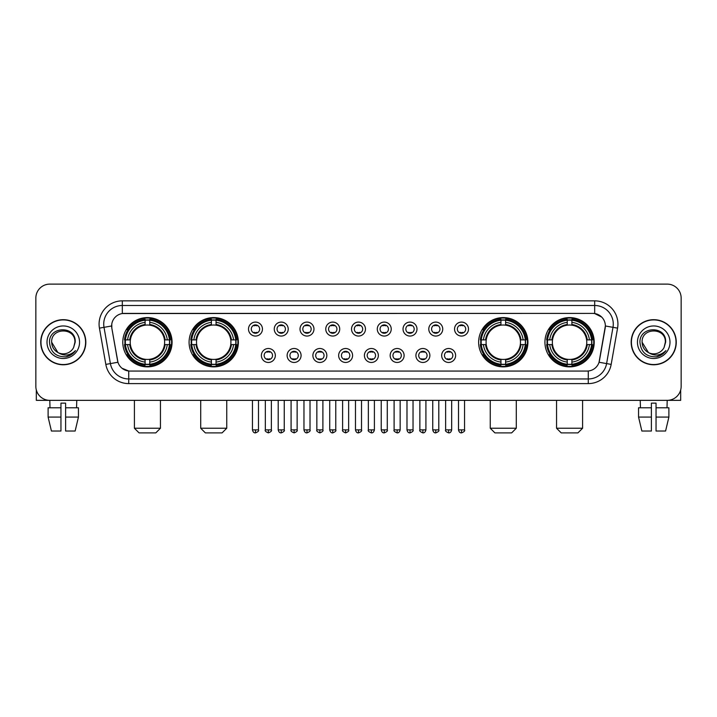 <?xml version="1.0" encoding="UTF-8"?>
<svg xmlns="http://www.w3.org/2000/svg" width="717" height="717" viewBox="0 0 717 717"><rect width="100%" height="100%" fill="white"/><g stroke="black" fill="none" stroke-linecap="round" stroke-linejoin="round"><path stroke-width="1.08" d="M189.082 342.224A24.638 24.638 0 0 0 213.729 366.871A24.638 24.638 0 0 0 238.367 342.224A24.638 24.638 0 0 0 213.729 317.586A24.638 24.638 0 0 0 189.082 342.224M478.633 342.224A24.638 24.638 0 0 0 503.271 366.871A24.638 24.638 0 0 0 527.918 342.224A24.638 24.638 0 0 0 503.271 317.586A24.638 24.638 0 0 0 478.633 342.224M544.929 342.224A24.638 24.638 0 0 0 569.567 366.871A24.638 24.638 0 0 0 594.214 342.224A24.638 24.638 0 0 0 569.567 317.586A24.638 24.638 0 0 0 544.929 342.224M122.786 342.224A24.638 24.638 0 0 0 147.433 366.871A24.638 24.638 0 0 0 172.071 342.224A24.638 24.638 0 0 0 147.433 317.586A24.638 24.638 0 0 0 122.786 342.224M275.328 355.48A6.973 6.973 0 0 1 268.355 362.452A6.973 6.973 0 0 1 261.382 355.48A6.973 6.973 0 0 1 268.355 348.507A6.973 6.973 0 0 1 275.328 355.48M264.17 355.48A4.185 4.185 0 0 0 268.355 359.665A4.185 4.185 0 0 0 272.541 355.48A4.185 4.185 0 0 0 268.355 351.294A4.185 4.185 0 0 0 264.17 355.48M301.086 355.48A6.973 6.973 0 0 1 294.113 362.452A6.973 6.973 0 0 1 287.132 355.48A6.973 6.973 0 0 1 294.113 348.507A6.973 6.973 0 0 1 301.086 355.48M289.928 355.48A4.185 4.185 0 0 0 294.113 359.665A4.185 4.185 0 0 0 298.29 355.48A4.185 4.185 0 0 0 294.113 351.294A4.185 4.185 0 0 0 289.928 355.48M326.835 355.48A6.973 6.973 0 0 1 319.863 362.452A6.973 6.973 0 0 1 312.89 355.48A6.973 6.973 0 0 1 319.863 348.507A6.973 6.973 0 0 1 326.835 355.48M315.677 355.48A4.185 4.185 0 0 0 319.863 359.665A4.185 4.185 0 0 0 324.048 355.48A4.185 4.185 0 0 0 319.863 351.294A4.185 4.185 0 0 0 315.677 355.48M352.594 355.48A6.973 6.973 0 0 1 345.621 362.452A6.973 6.973 0 0 1 338.648 355.48A6.973 6.973 0 0 1 345.621 348.507A6.973 6.973 0 0 1 352.594 355.48M341.435 355.48A4.185 4.185 0 0 0 345.621 359.665A4.185 4.185 0 0 0 349.806 355.48A4.185 4.185 0 0 0 345.621 351.294A4.185 4.185 0 0 0 341.435 355.48M378.352 355.48A6.973 6.973 0 0 1 371.379 362.452A6.973 6.973 0 0 1 364.406 355.48A6.973 6.973 0 0 1 371.379 348.507A6.973 6.973 0 0 1 378.352 355.48M367.194 355.48A4.185 4.185 0 0 0 371.379 359.665A4.185 4.185 0 0 0 375.565 355.48A4.185 4.185 0 0 0 371.379 351.294A4.185 4.185 0 0 0 367.194 355.48M404.11 355.48A6.973 6.973 0 0 1 397.137 362.452A6.973 6.973 0 0 1 390.165 355.48A6.973 6.973 0 0 1 397.137 348.507A6.973 6.973 0 0 1 404.11 355.48M392.952 355.48A4.185 4.185 0 0 0 397.137 359.665A4.185 4.185 0 0 0 401.323 355.48A4.185 4.185 0 0 0 397.137 351.294A4.185 4.185 0 0 0 392.952 355.48M429.868 355.48A6.973 6.973 0 0 1 422.887 362.452A6.973 6.973 0 0 1 415.914 355.48A6.973 6.973 0 0 1 422.887 348.507A6.973 6.973 0 0 1 429.868 355.48M418.71 355.48A4.185 4.185 0 0 0 422.887 359.665A4.185 4.185 0 0 0 427.072 355.48A4.185 4.185 0 0 0 422.887 351.294A4.185 4.185 0 0 0 418.71 355.48M455.618 355.48A6.973 6.973 0 0 1 448.645 362.452A6.973 6.973 0 0 1 441.672 355.48A6.973 6.973 0 0 1 448.645 348.507A6.973 6.973 0 0 1 455.618 355.48M444.459 355.48A4.185 4.185 0 0 0 448.645 359.665A4.185 4.185 0 0 0 452.83 355.48A4.185 4.185 0 0 0 448.645 351.294A4.185 4.185 0 0 0 444.459 355.48M262.449 329.067A6.973 6.973 0 0 1 255.476 336.049A6.973 6.973 0 0 1 248.503 329.067A6.973 6.973 0 0 1 255.476 322.094A6.973 6.973 0 0 1 262.449 329.067M251.291 329.067A4.185 4.185 0 0 0 255.476 333.253A4.185 4.185 0 0 0 259.662 329.067A4.185 4.185 0 0 0 255.476 324.891A4.185 4.185 0 0 0 251.291 329.067M288.207 329.067A6.973 6.973 0 0 1 281.234 336.049A6.973 6.973 0 0 1 274.261 329.067A6.973 6.973 0 0 1 281.234 322.094A6.973 6.973 0 0 1 288.207 329.067M277.049 329.067A4.185 4.185 0 0 0 281.234 333.253A4.185 4.185 0 0 0 285.42 329.067A4.185 4.185 0 0 0 281.234 324.891A4.185 4.185 0 0 0 277.049 329.067M313.965 329.067A6.973 6.973 0 0 1 306.984 336.049A6.973 6.973 0 0 1 300.011 329.067A6.973 6.973 0 0 1 306.984 322.094A6.973 6.973 0 0 1 313.965 329.067M302.807 329.067A4.185 4.185 0 0 0 306.984 333.253A4.185 4.185 0 0 0 311.169 329.067A4.185 4.185 0 0 0 306.984 324.891A4.185 4.185 0 0 0 302.807 329.067M339.715 329.067A6.973 6.973 0 0 1 332.742 336.049A6.973 6.973 0 0 1 325.769 329.067A6.973 6.973 0 0 1 332.742 322.094A6.973 6.973 0 0 1 339.715 329.067M328.556 329.067A4.185 4.185 0 0 0 332.742 333.253A4.185 4.185 0 0 0 336.927 329.067A4.185 4.185 0 0 0 332.742 324.891A4.185 4.185 0 0 0 328.556 329.067M365.473 329.067A6.973 6.973 0 0 1 358.5 336.049A6.973 6.973 0 0 1 351.527 329.067A6.973 6.973 0 0 1 358.5 322.094A6.973 6.973 0 0 1 365.473 329.067M354.315 329.067A4.185 4.185 0 0 0 358.5 333.253A4.185 4.185 0 0 0 362.685 329.067A4.185 4.185 0 0 0 358.5 324.891A4.185 4.185 0 0 0 354.315 329.067M391.231 329.067A6.973 6.973 0 0 1 384.258 336.049A6.973 6.973 0 0 1 377.285 329.067A6.973 6.973 0 0 1 384.258 322.094A6.973 6.973 0 0 1 391.231 329.067M380.073 329.067A4.185 4.185 0 0 0 384.258 333.253A4.185 4.185 0 0 0 388.444 329.067A4.185 4.185 0 0 0 384.258 324.891A4.185 4.185 0 0 0 380.073 329.067M416.989 329.067A6.973 6.973 0 0 1 410.016 336.049A6.973 6.973 0 0 1 403.035 329.067A6.973 6.973 0 0 1 410.016 322.094A6.973 6.973 0 0 1 416.989 329.067M405.831 329.067A4.185 4.185 0 0 0 410.016 333.253A4.185 4.185 0 0 0 414.193 329.067A4.185 4.185 0 0 0 410.016 324.891A4.185 4.185 0 0 0 405.831 329.067M442.739 329.067A6.973 6.973 0 0 1 435.766 336.049A6.973 6.973 0 0 1 428.793 329.067A6.973 6.973 0 0 1 435.766 322.094A6.973 6.973 0 0 1 442.739 329.067M431.58 329.067A4.185 4.185 0 0 0 435.766 333.253A4.185 4.185 0 0 0 439.951 329.067A4.185 4.185 0 0 0 435.766 324.891A4.185 4.185 0 0 0 431.58 329.067M468.497 329.067A6.973 6.973 0 0 1 461.524 336.049A6.973 6.973 0 0 1 454.551 329.067A6.973 6.973 0 0 1 461.524 322.094A6.973 6.973 0 0 1 468.497 329.067M457.338 329.067A4.185 4.185 0 0 0 461.524 333.253A4.185 4.185 0 0 0 465.709 329.067A4.185 4.185 0 0 0 461.524 324.891A4.185 4.185 0 0 0 457.338 329.067M105.829 364.397L99.43 328.135A23.249 23.249 0 0 1 122.32 300.853L594.68 300.853A23.249 23.249 0 0 1 617.57 328.135L611.171 364.397A23.249 23.249 0 0 1 588.281 383.604L128.719 383.604A23.249 23.249 0 0 1 105.829 364.397L110.4 363.591L104.01 327.328A18.597 18.597 0 0 1 122.32 305.496L594.68 305.496A18.597 18.597 0 0 1 612.99 327.328L606.6 363.591A18.597 18.597 0 0 1 588.281 378.952L128.719 378.952A18.597 18.597 0 0 1 110.4 363.591L117.947 362.255L111.825 328.135A12.556 12.556 0 0 1 124.184 313.401L592.816 313.401A12.556 12.556 0 0 1 605.175 328.135L599.439 360.678A12.556 12.556 0 0 1 587.08 371.056L129.92 371.056A12.556 12.556 0 0 1 117.561 360.678L111.825 328.135L111.771 324.093M125 344.554A22.55 22.55 0 0 1 125 339.903M547.143 344.554A22.55 22.55 0 0 1 547.143 339.903M480.847 344.554A22.55 22.55 0 0 1 480.847 339.903M191.296 344.554A22.55 22.55 0 0 1 191.296 339.903M40.735 342.224A22.55 22.55 0 0 0 63.284 364.774A22.55 22.55 0 0 0 85.825 342.224A22.55 22.55 0 0 0 63.284 319.683A22.55 22.55 0 0 0 40.735 342.224M631.175 342.224A22.55 22.55 0 0 0 653.716 364.774A22.55 22.55 0 0 0 676.265 342.224A22.55 22.55 0 0 0 653.716 319.683A22.55 22.55 0 0 0 631.175 342.224M122.32 300.853L122.32 313.544L592.816 313.401L594.68 313.544L601.688 317.075M587.08 371.056L129.92 371.056M128.719 383.604L128.719 370.994L122.015 368.251M617.57 328.135L605.372 325.984L599.053 362.255L611.171 364.397M681.15 298.057A13.946 13.946 0 0 0 667.204 284.111L49.796 284.111A13.946 13.946 0 0 0 35.85 298.057L35.85 386.391A13.946 13.946 0 0 0 49.796 400.346L667.204 400.346A13.946 13.946 0 0 0 681.15 386.391L681.15 298.057L681.15 386.391M35.85 298.057L35.85 386.391M667.204 284.111L49.796 284.111M50.002 407.785L49.796 400.346L667.204 400.346L666.998 407.785M85.592 342.224A22.317 22.317 0 0 0 63.284 319.916A22.317 22.317 0 0 0 40.968 342.224A22.317 22.317 0 0 0 63.284 364.541A22.317 22.317 0 0 0 85.592 342.224M57.907 352.531L51.66 342.224C50.943 327.23 75.617 327.23 74.9 342.224L73.627 347.521L75.186 342.224C76.334 325.446 48.998 325.859 49.509 342.224C50.432 352.119 55.881 356.976 65.856 356.824C69.916 356.035 73.134 353.965 75.509 350.595C70.149 355.749 64.333 356.421 58.059 352.612A11.624 11.624 0 0 0 73.627 347.521L74.9 342.385M58.059 352.612C53.999 350.371 51.866 346.911 51.66 342.224M47.008 342.224A16.276 16.276 0 0 0 63.284 358.5A16.276 16.276 0 0 0 79.551 342.224A16.276 16.276 0 0 0 63.284 325.957A16.276 16.276 0 0 0 47.008 342.224M75.473 350.64L71.359 354.655M71.261 354.718L65.928 356.806M36.316 389.967L36.316 400.346L90.243 400.346M48.111 407.785L48.111 417.079L51.418 431.025L48.111 417.079L48.111 407.785L60.954 407.785L60.954 403.133L65.606 403.133L65.606 407.785L78.449 407.785L78.449 417.079L75.142 431.025L78.449 417.079L65.606 417.079L65.606 407.785L65.606 431.025L75.142 431.025M76.764 400.346L76.558 407.785M60.954 407.785L60.954 431.025L51.418 431.025M48.111 417.079L60.954 417.079M676.032 342.224A22.317 22.317 0 0 0 653.716 319.916A22.317 22.317 0 0 0 631.408 342.224A22.317 22.317 0 0 0 653.716 364.541A22.317 22.317 0 0 0 676.032 342.224M665.34 342.385L664.067 347.521L665.627 342.224C666.774 325.446 639.439 325.859 639.949 342.224C640.873 352.119 646.322 356.976 656.297 356.824C660.357 356.035 663.575 353.965 665.95 350.595C660.59 355.749 654.773 356.421 648.5 352.612L642.1 342.224C641.383 327.23 666.057 327.23 665.34 342.224L664.067 347.521A11.624 11.624 0 0 1 648.5 352.612C644.44 350.371 642.307 346.911 642.1 342.224M637.449 342.224A16.276 16.276 0 0 0 653.716 358.5A16.276 16.276 0 0 0 669.992 342.224A16.276 16.276 0 0 0 653.716 325.957A16.276 16.276 0 0 0 637.449 342.224M665.914 350.64L661.8 354.655M661.701 354.718L656.369 356.806M155.795 432.889L139.062 432.889L134.411 428.237L160.447 428.237L155.795 432.889M149.754 364.236L149.754 365.168A23.061 23.061 0 0 0 170.368 344.554L169.436 344.554A22.128 22.128 0 0 1 149.754 364.236L149.754 362.085A19.995 19.995 0 0 0 167.285 344.554L164.471 344.554A17.199 17.199 0 0 0 149.754 325.186L149.754 320.221A22.128 22.128 0 0 1 169.436 339.903L170.368 339.903A23.061 23.061 0 0 0 149.754 319.289L149.754 320.221M125.421 344.554L124.489 344.554A23.061 23.061 0 0 0 145.103 365.168L145.103 364.236A22.128 22.128 0 0 1 125.421 344.554L127.572 344.554A19.995 19.995 0 0 0 145.103 362.085L145.103 359.271A17.199 17.199 0 0 0 164.471 344.554L165.161 344.554A17.88 17.88 0 0 1 149.754 359.961L149.754 362.085M145.103 320.221L145.103 319.289A23.061 23.061 0 0 0 124.489 339.903L125.421 339.903A22.128 22.128 0 0 1 145.103 320.221L145.103 322.372A19.995 19.995 0 0 0 127.572 339.903L130.386 339.903A17.199 17.199 0 0 0 145.103 359.271L145.103 359.961A17.88 17.88 0 0 1 129.696 344.554L127.572 344.554M125.466 344.554A22.084 22.084 0 0 1 125.466 339.903M149.754 320.266A22.084 22.084 0 0 0 145.103 320.266M169.391 339.903A22.084 22.084 0 0 1 169.391 344.554M169.436 339.903L167.285 339.903A19.995 19.995 0 0 0 149.754 322.372M167.285 344.554L169.436 344.554M145.103 362.085L145.103 364.236M164.471 339.903L167.285 339.903M149.754 359.298L149.754 359.961M145.103 359.271A17.199 17.199 0 0 1 130.386 344.554L129.696 344.554M149.754 364.191A22.084 22.084 0 0 1 145.103 364.191M127.572 339.903L125.421 339.903M145.103 325.151L145.103 322.372M149.754 325.186A17.199 17.199 0 0 0 130.386 339.903L129.696 339.903A17.88 17.88 0 0 1 145.103 324.496M149.754 325.159L149.754 324.496A17.88 17.88 0 0 1 165.161 339.903M128.083 329.677L126.766 329.677A24.172 24.172 0 0 1 171.605 342.224A24.172 24.172 0 0 1 126.766 354.781L128.083 354.781M222.091 432.889L205.358 432.889L200.706 428.237L226.742 428.237L222.091 432.889M216.05 364.236L216.05 365.168A23.061 23.061 0 0 0 236.664 344.554L235.732 344.554A22.128 22.128 0 0 1 216.05 364.236L216.05 362.085A19.995 19.995 0 0 0 233.581 344.554L230.766 344.554A17.199 17.199 0 0 0 216.05 325.186L216.05 320.221A22.128 22.128 0 0 1 235.732 339.903L236.664 339.903A23.061 23.061 0 0 0 216.05 319.289L216.05 320.221M191.717 344.554L190.785 344.554A23.061 23.061 0 0 0 211.398 365.168L211.398 364.236A22.128 22.128 0 0 1 191.717 344.554L193.868 344.554A19.995 19.995 0 0 0 211.398 362.085L211.398 359.271A17.199 17.199 0 0 0 230.766 344.554L231.457 344.554A17.88 17.88 0 0 1 216.05 359.961L216.05 362.085M211.398 320.221L211.398 319.289A23.061 23.061 0 0 0 190.785 339.903L191.717 339.903A22.128 22.128 0 0 1 211.398 320.221L211.398 322.372A19.995 19.995 0 0 0 193.868 339.903L196.682 339.903A17.199 17.199 0 0 0 211.398 359.271L211.398 359.961A17.88 17.88 0 0 1 195.992 344.554L193.868 344.554M191.762 344.554A22.084 22.084 0 0 1 191.762 339.903M216.05 320.266A22.084 22.084 0 0 0 211.398 320.266M235.687 339.903A22.084 22.084 0 0 1 235.687 344.554M235.732 339.903L233.581 339.903A19.995 19.995 0 0 0 216.05 322.372M233.581 344.554L235.732 344.554M211.398 362.085L211.398 364.236M230.766 339.903L233.581 339.903M216.05 359.298L216.05 359.961M211.398 359.271A17.199 17.199 0 0 1 196.682 344.554L195.992 344.554M216.05 364.191A22.084 22.084 0 0 1 211.398 364.191M193.868 339.903L191.717 339.903M211.398 325.151L211.398 322.372M216.05 325.186A17.199 17.199 0 0 0 196.682 339.903L195.992 339.903A17.88 17.88 0 0 1 211.398 324.496M216.05 325.159L216.05 324.496A17.88 17.88 0 0 1 231.457 339.903M194.379 329.677L193.061 329.677A24.172 24.172 0 0 1 237.901 342.224A24.172 24.172 0 0 1 193.061 354.781L194.379 354.781M511.642 432.889L494.909 432.889L490.258 428.237L516.294 428.237L511.642 432.889M505.602 364.236L505.602 365.168A23.061 23.061 0 0 0 526.215 344.554L525.283 344.554A22.128 22.128 0 0 1 505.602 364.236L505.602 362.085A19.995 19.995 0 0 0 523.132 344.554L520.318 344.554A17.199 17.199 0 0 0 505.602 325.186L505.602 320.221A22.128 22.128 0 0 1 525.283 339.903L526.215 339.903A23.061 23.061 0 0 0 505.602 319.289L505.602 320.221M481.268 344.554L480.336 344.554A23.061 23.061 0 0 0 500.95 365.168L500.95 364.236A22.128 22.128 0 0 1 481.268 344.554L483.419 344.554A19.995 19.995 0 0 0 500.95 362.085L500.95 359.271A17.199 17.199 0 0 0 520.318 344.554L521.008 344.554A17.88 17.88 0 0 1 505.602 359.961L505.602 362.085M500.95 320.221L500.95 319.289A23.061 23.061 0 0 0 480.336 339.903L481.268 339.903A22.128 22.128 0 0 1 500.95 320.221L500.95 322.372A19.995 19.995 0 0 0 483.419 339.903L486.234 339.903A17.199 17.199 0 0 0 500.95 359.271L500.95 359.961A17.88 17.88 0 0 1 485.543 344.554L483.419 344.554M481.313 344.554A22.084 22.084 0 0 1 481.313 339.903M505.602 320.266A22.084 22.084 0 0 0 500.95 320.266M525.238 339.903A22.084 22.084 0 0 1 525.238 344.554M525.283 339.903L523.132 339.903A19.995 19.995 0 0 0 505.602 322.372M523.132 344.554L525.283 344.554M500.95 362.085L500.95 364.236M520.318 339.903L523.132 339.903M505.602 359.298L505.602 359.961M500.95 359.271A17.199 17.199 0 0 1 486.234 344.554L485.543 344.554M505.602 364.191A22.084 22.084 0 0 1 500.95 364.191M483.419 339.903L481.268 339.903M500.95 325.151L500.95 322.372M505.602 325.186A17.199 17.199 0 0 0 486.234 339.903L485.543 339.903A17.88 17.88 0 0 1 500.95 324.496M505.602 325.159L505.602 324.496A17.88 17.88 0 0 1 521.008 339.903M483.93 329.677L482.613 329.677A24.172 24.172 0 0 1 527.452 342.224A24.172 24.172 0 0 1 482.613 354.781L483.93 354.781M577.938 432.889L561.205 432.889L556.553 428.237L582.589 428.237L577.938 432.889M571.897 364.236L571.897 365.168A23.061 23.061 0 0 0 592.511 344.554L591.579 344.554A22.128 22.128 0 0 1 571.897 364.236L571.897 362.085A19.995 19.995 0 0 0 589.428 344.554L586.614 344.554A17.199 17.199 0 0 0 571.897 325.186L571.897 320.221A22.128 22.128 0 0 1 591.579 339.903L592.511 339.903A23.061 23.061 0 0 0 571.897 319.289L571.897 320.221M547.564 344.554L546.632 344.554A23.061 23.061 0 0 0 567.246 365.168L567.246 364.236A22.128 22.128 0 0 1 547.564 344.554L549.715 344.554A19.995 19.995 0 0 0 567.246 362.085L567.246 359.271A17.199 17.199 0 0 0 586.614 344.554L587.304 344.554A17.88 17.88 0 0 1 571.897 359.961L571.897 362.085M567.246 320.221L567.246 319.289A23.061 23.061 0 0 0 546.632 339.903L547.564 339.903A22.128 22.128 0 0 1 567.246 320.221L567.246 322.372A19.995 19.995 0 0 0 549.715 339.903L552.529 339.903A17.199 17.199 0 0 0 567.246 359.271L567.246 359.961A17.88 17.88 0 0 1 551.839 344.554L549.715 344.554M547.609 344.554A22.084 22.084 0 0 1 547.609 339.903M571.897 320.266A22.084 22.084 0 0 0 567.246 320.266M591.534 339.903A22.084 22.084 0 0 1 591.534 344.554M591.579 339.903L589.428 339.903A19.995 19.995 0 0 0 571.897 322.372M589.428 344.554L591.579 344.554M567.246 362.085L567.246 364.236M586.614 339.903L589.428 339.903M571.897 359.298L571.897 359.961M567.246 359.271A17.199 17.199 0 0 1 552.529 344.554L551.839 344.554M571.897 364.191A22.084 22.084 0 0 1 567.246 364.191M549.715 339.903L547.564 339.903M567.246 325.151L567.246 322.372M571.897 325.186A17.199 17.199 0 0 0 552.529 339.903L551.839 339.903A17.88 17.88 0 0 1 567.246 324.496M571.897 325.159L571.897 324.496A17.88 17.88 0 0 1 587.304 339.903M550.226 329.677L548.908 329.677A24.172 24.172 0 0 1 593.748 342.224A24.172 24.172 0 0 1 548.908 354.781L550.226 354.781M254.078 333.02L254.078 332.356A3.567 3.567 0 0 0 256.874 332.356L256.874 333.02M256.874 325.124L256.874 325.787A3.567 3.567 0 0 0 254.078 325.787L254.078 325.124M279.836 333.02L279.836 332.356A3.567 3.567 0 0 0 282.623 332.356L282.623 333.02M282.623 325.124L282.623 325.787A3.567 3.567 0 0 0 279.836 325.787L279.836 325.124M305.594 333.02L305.594 332.356A3.567 3.567 0 0 0 308.382 332.356L308.382 333.02M308.382 325.124L308.382 325.787A3.567 3.567 0 0 0 305.594 325.787L305.594 325.124M331.353 333.02L331.353 332.356A3.567 3.567 0 0 0 334.14 332.356L334.14 333.02M334.14 325.124L334.14 325.787A3.567 3.567 0 0 0 331.353 325.787L331.353 325.124M357.102 333.02L357.102 332.356A3.567 3.567 0 0 0 359.898 332.356L359.898 333.02M359.898 325.124L359.898 325.787A3.567 3.567 0 0 0 357.102 325.787L357.102 325.124M382.86 333.02L382.86 332.356A3.567 3.567 0 0 0 385.647 332.356L385.647 333.02M385.647 325.124L385.647 325.787A3.567 3.567 0 0 0 382.86 325.787L382.86 325.124M408.618 333.02L408.618 332.356A3.567 3.567 0 0 0 411.406 332.356L411.406 333.02M411.406 325.124L411.406 325.787A3.567 3.567 0 0 0 408.618 325.787L408.618 325.124M434.377 333.02L434.377 332.356A3.567 3.567 0 0 0 437.164 332.356L437.164 333.02M437.164 325.124L437.164 325.787A3.567 3.567 0 0 0 434.377 325.787L434.377 325.124M460.126 333.02L460.126 332.356A3.567 3.567 0 0 0 462.922 332.356L462.922 333.02M462.922 325.124L462.922 325.787A3.567 3.567 0 0 0 460.126 325.787L460.126 325.124M266.957 359.423L266.957 358.76A3.567 3.567 0 0 0 269.744 358.76L269.744 359.423M269.744 351.536L269.744 352.199A3.567 3.567 0 0 0 266.957 352.199L266.957 351.536M292.715 359.423L292.715 358.76A3.567 3.567 0 0 0 295.503 358.76L295.503 359.423M295.503 351.536L295.503 352.199A3.567 3.567 0 0 0 292.715 352.199L292.715 351.536M318.473 359.423L318.473 358.76A3.567 3.567 0 0 0 321.261 358.76L321.261 359.423M321.261 351.536L321.261 352.199A3.567 3.567 0 0 0 318.473 352.199L318.473 351.536M344.223 359.423L344.223 358.76A3.567 3.567 0 0 0 347.019 358.76L347.019 359.423M347.019 351.536L347.019 352.199A3.567 3.567 0 0 0 344.223 352.199L344.223 351.536M369.981 359.423L369.981 358.76A3.567 3.567 0 0 0 372.777 358.76L372.777 359.423M372.777 351.536L372.777 352.199A3.567 3.567 0 0 0 369.981 352.199L369.981 351.536M395.739 359.423L395.739 358.76A3.567 3.567 0 0 0 398.527 358.76L398.527 359.423M398.527 351.536L398.527 352.199A3.567 3.567 0 0 0 395.739 352.199L395.739 351.536M421.497 359.423L421.497 358.76A3.567 3.567 0 0 0 424.285 358.76L424.285 359.423M424.285 351.536L424.285 352.199A3.567 3.567 0 0 0 421.497 352.199L421.497 351.536M447.256 359.423L447.256 358.76A3.567 3.567 0 0 0 450.043 358.76L450.043 359.423M450.043 351.536L450.043 352.199A3.567 3.567 0 0 0 447.256 352.199L447.256 351.536M680.684 389.967L680.684 400.346L626.757 400.346M651.394 407.785L651.394 417.079L638.551 417.079L641.858 431.025L638.551 417.079L638.551 407.785L651.394 407.785L651.394 403.133L656.046 403.133L656.046 407.785L668.889 407.785L668.889 417.079L665.582 431.025L668.889 417.079L656.046 417.079L656.046 407.785M651.394 417.079L651.394 431.025L641.858 431.025M665.582 431.025L656.046 431.025L656.046 417.079M640.236 400.346L640.442 407.785M594.68 300.853L594.68 313.544M99.43 328.135L104.01 327.328A18.597 18.597 0 0 1 103.723 324.093M104.01 327.328L111.628 325.984M588.281 370.994L588.281 383.604M149.754 359.271A17.199 17.199 0 0 0 164.471 344.554M145.103 364.397A22.29 22.29 0 0 0 149.754 364.397M169.597 344.554A22.29 22.29 0 0 0 169.597 339.903M149.754 320.06A22.29 22.29 0 0 0 145.103 320.06M216.05 359.271A17.199 17.199 0 0 0 230.766 344.554M211.398 364.397A22.29 22.29 0 0 0 216.05 364.397M235.893 344.554A22.29 22.29 0 0 0 235.893 339.903M216.05 320.06A22.29 22.29 0 0 0 211.398 320.06M505.602 359.271A17.199 17.199 0 0 0 520.318 344.554M500.95 364.397A22.29 22.29 0 0 0 505.602 364.397M525.444 344.554A22.29 22.29 0 0 0 525.444 339.903M505.602 320.06A22.29 22.29 0 0 0 500.95 320.06M571.897 359.271A17.199 17.199 0 0 0 586.614 344.554M567.246 364.397A22.29 22.29 0 0 0 571.897 364.397M591.74 344.554A22.29 22.29 0 0 0 591.74 339.903M571.897 320.06A22.29 22.29 0 0 0 567.246 320.06M255.476 429.868L252.456 429.868C252.984 432.019 253.988 433.023 255.476 432.889L255.476 429.868L258.496 429.868L258.496 400.346M281.234 429.868L278.205 429.868C278.734 432.019 279.747 433.023 281.234 432.889L281.234 429.868L284.255 429.868L284.255 400.346M306.984 429.868L303.963 429.868C304.492 432.019 305.505 433.023 306.984 432.889L306.984 429.868L310.013 429.868L310.013 400.346M332.742 429.868L329.721 429.868C330.25 432.019 331.254 433.023 332.742 432.889L332.742 429.868L335.762 429.868L335.762 400.346M358.5 429.868L355.48 429.868C356.008 432.019 357.012 433.023 358.5 432.889L358.5 429.868L361.52 429.868L361.52 400.346M384.258 429.868L381.238 429.868C381.758 432.019 382.77 433.023 384.258 432.889L384.258 429.868L387.279 429.868L387.279 400.346M410.016 429.868L406.987 429.868C407.516 432.019 408.529 433.023 410.016 432.889L410.016 429.868L413.037 429.868L413.037 400.346M435.766 429.868L432.745 429.868C433.274 432.019 434.278 433.023 435.766 432.889L435.766 429.868L438.795 429.868L438.795 400.346M461.524 429.868L458.504 429.868C459.032 432.019 460.036 433.023 461.524 432.889L461.524 429.868L464.544 429.868L464.544 400.346M268.355 429.868L265.335 429.868C264.716 430.827 265.729 431.84 268.355 432.889L268.355 429.868L271.376 429.868L271.376 400.346M294.113 429.868L291.084 429.868C290.475 430.827 291.478 431.84 294.113 432.889L294.113 429.868L297.134 429.868L297.134 400.346M319.863 429.868L316.842 429.868C316.233 430.827 317.237 431.84 319.863 432.889L319.863 429.868L322.892 429.868L322.892 400.346M345.621 429.868L342.601 429.868C341.991 430.827 342.995 431.84 345.621 432.889L345.621 429.868L348.641 429.868L348.641 400.346M371.379 429.868L368.359 429.868C367.74 430.827 368.753 431.84 371.379 432.889L371.379 429.868L374.399 429.868L374.399 400.346M397.137 429.868L394.108 429.868C393.499 430.827 394.502 431.84 397.137 432.889L397.137 429.868L400.158 429.868L400.158 400.346M422.887 429.868L419.866 429.868C419.257 430.827 420.261 431.84 422.887 432.889L422.887 429.868L425.916 429.868L425.916 400.346M448.645 429.868L445.624 429.868C445.015 430.827 446.019 431.84 448.645 432.889L448.645 429.868L451.665 429.868L451.665 400.346M160.447 400.346L160.447 428.237M134.411 400.346L134.411 428.237M226.742 400.346L226.742 428.237M200.706 400.346L200.706 428.237M516.294 400.346L516.294 428.237M490.258 400.346L490.258 428.237M582.589 400.346L582.589 428.237M556.553 400.346L556.553 428.237M252.456 429.868L252.456 400.346M258.496 429.868C259.106 430.827 258.102 431.84 255.476 432.889M278.205 429.868L278.205 400.346M284.255 429.868C284.864 430.827 283.86 431.84 281.234 432.889M303.963 429.868L303.963 400.346M310.013 429.868C310.622 430.827 309.619 431.84 306.984 432.889M329.721 429.868L329.721 400.346M335.762 429.868C336.381 430.827 335.368 431.84 332.742 432.889M355.48 429.868L355.48 400.346M361.52 429.868C362.139 430.827 361.126 431.84 358.5 432.889M381.238 429.868L381.238 400.346M387.279 429.868C387.888 430.827 386.884 431.84 384.258 432.889M406.987 429.868L406.987 400.346M413.037 429.868C413.646 430.827 412.642 431.84 410.016 432.889M432.745 429.868L432.745 400.346M438.795 429.868C439.404 430.827 438.401 431.84 435.766 432.889M458.504 429.868L458.504 400.346M464.544 429.868C465.163 430.827 464.15 431.84 461.524 432.889M265.335 429.868L265.335 400.346M271.376 429.868C271.985 430.827 270.981 431.84 268.355 432.889M291.084 429.868L291.084 400.346M297.134 429.868C297.743 430.827 296.739 431.84 294.113 432.889M316.842 429.868L316.842 400.346M322.892 429.868C323.501 430.827 322.498 431.84 319.863 432.889M342.601 429.868L342.601 400.346M348.641 429.868C349.26 430.827 348.247 431.84 345.621 432.889M368.359 429.868L368.359 400.346M374.399 429.868C373.871 432.019 372.867 433.023 371.379 432.889M394.108 429.868L394.108 400.346M400.158 429.868C399.629 432.019 398.625 433.023 397.137 432.889M419.866 429.868L419.866 400.346M425.916 429.868C425.387 432.019 424.374 433.023 422.887 432.889M445.624 429.868L445.624 400.346M451.665 429.868C451.145 432.019 450.133 433.023 448.645 432.889"/></g></svg>
